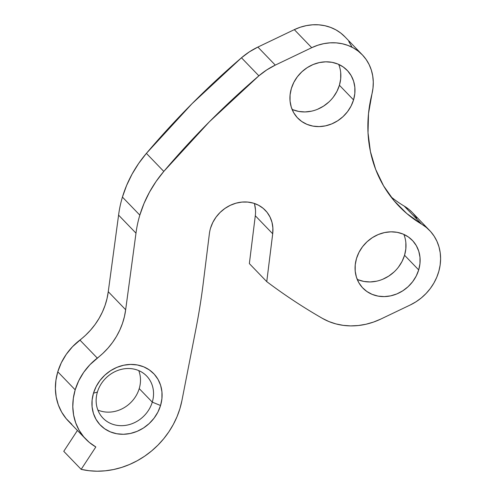 <?xml version="1.0" encoding="UTF-8"?>
<svg xmlns="http://www.w3.org/2000/svg" width="496" height="496" viewBox="0 0 496 496"><rect width="100%" height="100%" fill="white"/><g stroke="black" fill="none" stroke-linecap="round" stroke-linejoin="round"><path stroke-width="0.74" d="M97.402 392.063A30.33 26.852 136 0 0 116.399 425.233A30.33 26.852 136 0 0 152.278 402.132L160.549 405.505A37.07 32.823 -44 0 1 116.696 433.74A37.07 32.823 -44 0 1 93.477 393.198L97.402 392.063A30.33 26.852 -44 0 1 119.021 370.016A30.33 26.852 -44 0 1 146.667 376.036A30.33 26.852 -44 0 1 152.278 402.132A30.33 26.852 -44 0 1 130.665 424.179A30.33 26.852 -44 0 1 103.013 418.153A30.33 26.852 -44 0 1 97.402 392.063L93.477 393.198L96.137 386.607L99.981 380.506L104.861 375.131L110.596 370.686L116.963 367.338L123.715 365.223L130.591 364.424L137.33 364.963L143.679 366.823L149.383 369.935L154.225 374.176L158.026 379.384L160.63 385.361L161.944 391.877L161.919 398.679L160.549 405.505L157.895 412.095L154.051 418.196L149.166 423.572L143.437 428.017L137.07 431.365L130.318 433.479L123.442 434.279L116.696 433.74L110.354 431.88L104.65 428.767L99.808 424.526L96.007 419.312L93.403 413.342L92.082 406.825L92.113 400.024L93.477 393.198A37.07 32.823 -44 0 1 137.33 364.963A37.07 32.823 -44 0 1 160.549 405.505L152.278 402.132L139.227 388.604A30.33 26.852 -44 0 1 97.867 410.056A30.33 26.852 136 0 0 139.227 388.604L152.278 402.132A30.33 26.852 136 0 0 133.281 368.962A30.33 26.852 136 0 0 97.402 392.063M357.213 279.372A34.373 30.436 136 0 0 404.556 255.26L418.692 269.917A34.373 30.436 -44 0 1 394.196 294.903A34.373 30.436 -44 0 1 362.855 288.077A34.373 30.436 -44 0 1 356.5 258.503L358.961 252.396L362.526 246.735L367.059 241.75L372.372 237.627L378.274 234.527L384.536 232.568L390.916 231.824L397.166 232.326L403.05 234.05L408.338 236.939L412.827 240.87L416.349 245.7L418.767 251.243L419.988 257.281L419.963 263.587L418.692 269.917L416.231 276.03L412.666 281.685L408.14 286.676L402.82 290.792L396.918 293.899L390.662 295.858L384.282 296.602L378.033 296.1L372.149 294.37L366.86 291.487L362.365 287.556L358.844 282.726L356.426 277.183L355.204 271.145L355.229 264.833L356.5 258.503A34.373 30.436 -44 0 1 381.002 233.523A34.373 30.436 -44 0 1 412.337 240.349A34.373 30.436 -44 0 1 418.692 269.917L404.556 255.26L402.095 261.373L398.53 267.028M292.07 109.368A34.373 30.436 136 0 0 339.413 85.256L353.549 99.913A34.373 30.436 -44 0 1 329.053 124.899A34.373 30.436 -44 0 1 297.718 118.073A34.373 30.436 -44 0 1 291.357 88.499L293.824 82.392L297.383 76.731L301.915 71.746L307.229 67.623L313.131 64.523L319.393 62.564L325.773 61.82L332.022 62.322L337.906 64.046L343.195 66.935L347.684 70.866L351.205 75.696L353.623 81.239L354.845 87.277L354.82 93.583L353.549 99.913L351.087 106.026L347.522 111.681L342.996 116.672L337.677 120.788L331.774 123.895L325.519 125.854L319.139 126.598L312.889 126.096L307.005 124.372L301.717 121.483L297.222 117.552L293.7 112.722L291.282 107.179L290.061 101.141L290.092 94.829L291.357 88.499A34.373 30.436 -44 0 1 315.859 63.519A34.373 30.436 -44 0 1 347.194 70.345A34.373 30.436 -44 0 1 353.549 99.913L339.413 85.256L336.951 91.369L333.386 97.024M345.111 36.989L340.802 33.089L335.922 29.865L330.565 27.392L324.837 25.705L318.829 24.831L312.666 24.8L306.447 25.6L300.297 27.224L294.32 29.642L257.883 47.07L249.352 51.869L241.471 57.784L192.02 103.701L146.394 153.376L138.675 163.432L132.054 174.164L126.616 185.43L122.425 197.086A111.885 99.064 136 0 0 118.587 215.128L135.991 233.17A111.885 99.064 -44 0 1 139.829 215.121L122.425 197.086A111.885 99.064 136 0 0 118.587 215.128L108.258 291.691L107.031 298.561L105.078 305.35L102.418 311.972L99.088 318.358L95.12 324.427L90.563 330.113L85.473 335.346L72.534 346.679L66.272 354.33L61.306 362.787L57.784 371.802A57.288 50.722 136 0 0 68.38 421.085L85.783 439.127A57.288 50.722 -44 0 1 75.187 389.837L57.784 371.802L55.93 380.234L55.397 388.69L56.197 396.961L58.311 404.854L61.69 412.164L66.253 418.717L71.877 424.347M412.25 212.474L409.002 209.467L404.228 206.107L421.625 224.149A48.527 42.966 -44 0 1 429.598 230.46A48.527 42.966 -44 0 1 410.31 304.953L380.835 319.052A67.4 59.675 -44 0 1 322.431 318.382A674.603 597.289 -44 0 1 266.755 281.641L272.701 233.783L255.297 215.741L272.701 233.783L272.881 227.924L271.975 222.264L270.004 217L267.046 212.3L263.19 208.345L258.583 205.251L253.369 203.137L247.733 202.07L241.868 202.083L235.972 203.186L230.256 205.332L224.905 208.456L220.106 212.437L216.033 217.155L212.809 222.437L210.558 228.104A33.703 29.841 -44 0 0 209.393 233.616L203.217 283.359A674.008 596.762 -44 0 1 195.976 328.674L181.914 400.613A80.879 71.61 -44 0 1 81.164 469.359L95.833 446.958L81.164 469.359L89.038 470.716L97.117 471.2L105.307 470.809L113.516 469.545L121.644 467.424L129.605 464.467L137.299 460.71L144.646 456.196L151.559 450.982L157.957 445.123L163.767 438.681L168.919 431.743L173.358 424.378L177.029 416.677L179.893 408.723L181.914 400.613L195.976 328.674A674.008 596.762 136 0 0 203.217 283.359L209.393 233.616A33.703 29.841 -44 0 1 210.558 228.104A33.703 29.841 -44 0 1 234.577 203.608A33.703 29.841 -44 0 1 265.298 210.304A33.703 29.841 -44 0 1 272.701 233.783L266.755 281.641A674.603 597.289 136 0 0 322.431 318.382L328.941 321.569L335.891 323.9L343.17 325.351L350.678 325.897L358.31 325.525L365.955 324.248L373.5 322.078L380.835 319.052L410.31 304.953L415.995 301.791L421.296 297.941L426.101 293.465L430.342 288.461L433.919 283.005L436.784 277.208L438.873 271.169L440.157 265L440.603 258.819L440.212 252.737L438.985 246.859L436.945 241.304L434.13 236.164L430.596 231.533L426.405 227.503L406.825 213.565L394.041 200.706L383.569 185.845L375.633 169.328L370.407 151.509L368.02 132.785L368.509 113.578L372.992 88.127L373.277 81.952L372.719 75.9L371.337 70.079L369.142 64.598L366.184 59.551L362.514 55.031L358.199 51.125L353.326 47.907L347.969 45.427L342.24 43.741L336.232 42.873L330.069 42.842L323.851 43.642L317.7 45.266L311.724 47.684L275.28 65.112L266.755 69.911L258.875 75.82L209.424 121.737L163.798 171.418L156.079 181.474L149.457 192.2L144.014 203.465L139.829 215.121A111.885 99.064 136 0 0 135.991 233.17L125.655 309.733L124.434 316.603L122.481 323.386L119.821 330.014L116.492 336.4L112.524 342.469L107.967 348.149L102.87 353.381L89.937 364.715L83.675 372.366L78.709 380.829L75.187 389.837L73.334 398.269L72.8 406.726L73.6 415.003L75.714 422.896L79.093 430.206L83.65 436.753L89.28 442.382L95.833 446.958A57.288 50.722 -44 0 1 85.783 439.127M255.297 215.741L249.358 263.605L255.297 215.741A33.703 29.841 136 0 0 254.355 203.447M254.572 204.228L255.483 209.882M416.733 218.122L413.193 213.497M351.738 46.556L348.781 41.509M77.426 430.46L63.761 451.317L77.426 430.46M266.755 281.641L249.358 263.605L266.755 281.641M429.598 230.46L412.201 212.424A48.527 42.966 136 0 0 404.228 206.107L421.625 224.149A137.497 121.737 -44 0 1 399.038 206.255A137.497 121.737 -44 0 1 371.876 94.302A48.527 42.966 -44 0 0 362.285 54.789L344.881 36.754A48.527 42.966 136 0 0 294.32 29.642L311.724 47.684A48.527 42.966 -44 0 1 362.285 54.789M390.867 196.732A137.497 121.737 136 0 0 404.228 206.107M294.32 29.642L311.724 47.684L275.28 65.112L257.883 47.07L294.32 29.642M275.28 65.112L257.883 47.07A67.4 59.675 136 0 0 241.471 57.784L258.875 75.82A67.4 59.675 -44 0 1 275.28 65.112M258.875 75.82L241.471 57.784A751.979 665.799 136 0 0 146.394 153.376L163.798 171.418A751.979 665.799 -44 0 1 258.875 75.82M146.394 153.376A111.885 99.064 136 0 0 122.425 197.086L139.829 215.121A111.885 99.064 -44 0 1 163.798 171.418L146.394 153.376M118.587 215.128L135.991 233.17L125.655 309.733L108.258 291.691L118.587 215.128M79.906 340.058A67.4 59.675 136 0 0 108.258 291.691L125.655 309.733A67.4 59.675 -44 0 1 97.303 358.1L79.906 340.058A57.288 50.722 136 0 0 57.784 371.802L75.187 389.837A57.288 50.722 -44 0 1 97.303 358.1L79.906 340.058M81.164 469.359L63.761 451.317L81.164 469.359M139.227 388.604A30.33 26.852 136 0 0 138.762 370.605A30.33 26.852 -44 0 1 139.227 388.604M328.854 102.015L323.541 106.132L317.638 109.238M311.376 111.197L305.003 111.941L298.747 111.439L292.869 109.715M340.709 72.621L340.684 78.926L339.413 85.256A34.373 30.436 136 0 0 338.7 64.393M393.998 272.019L388.684 276.136L382.782 279.242M376.52 281.201L370.14 281.945L363.89 281.443L358.007 279.713M405.852 242.625L405.827 248.93L404.556 255.26A34.373 30.436 136 0 0 403.843 234.391"/></g></svg>
